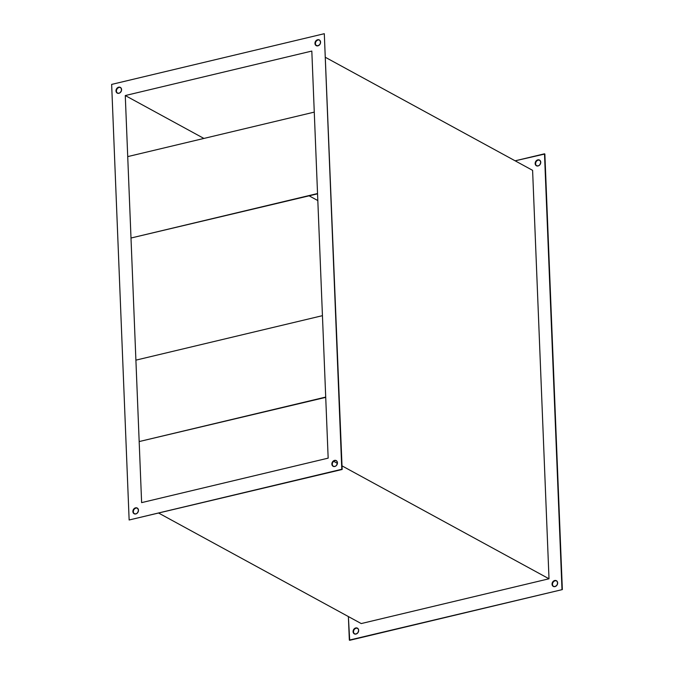 <?xml version="1.0" encoding="UTF-8"?>
<svg xmlns="http://www.w3.org/2000/svg" width="674" height="674" viewBox="0 0 674 674"><rect width="100%" height="100%" fill="white"/><g stroke="black" fill="none" stroke-linecap="round" stroke-linejoin="round"><path stroke-width="1.01" d="M137.412 508.145A3.252 2.654 -61.4 0 0 135.921 508.044L135.558 507.842A3.252 2.654 118.6 0 1 137.235 508.036A3.252 2.654 118.6 0 1 138.372 511.212A3.252 2.654 118.6 0 1 135.803 513.95L137.336 513.057L138.448 510.833L137.934 508.643L136.106 507.766L133.612 509.207L132.879 511.558L133.789 513.521L135.803 513.95A3.252 2.654 118.6 0 1 134.118 513.748A3.252 2.654 118.6 0 1 132.98 510.58A3.252 2.654 118.6 0 1 135.558 507.842L137.496 508.188M336.393 460.696A3.252 2.654 -61.4 0 0 334.902 460.595L334.531 460.393A3.252 2.654 118.6 0 1 336.216 460.586A3.252 2.654 118.6 0 1 337.354 463.763A3.252 2.654 118.6 0 1 334.776 466.501L336.309 465.616L337.421 463.383L333.588 461.277L337.43 463.367L336.916 461.193L335.079 460.317L332.998 461.277L331.886 463.501L332.762 466.071L334.776 466.501A3.252 2.654 118.6 0 1 333.099 466.298A3.252 2.654 118.6 0 1 331.962 463.131A3.252 2.654 118.6 0 1 334.531 460.393L336.478 460.738M319.501 40.044A3.252 2.654 -61.4 0 0 318.01 39.943L317.639 39.741A3.252 2.654 118.6 0 1 319.316 39.934A3.252 2.654 118.6 0 1 320.462 43.111A3.252 2.654 118.6 0 1 317.884 45.849L319.83 44.484L320.529 42.732L320.024 40.541L318.718 39.715L316.106 40.625L314.994 42.85L315.499 45.048L317.884 45.849A3.252 2.654 118.6 0 1 316.207 45.647A3.252 2.654 118.6 0 1 315.061 42.479A3.252 2.654 118.6 0 1 317.639 39.741L319.586 40.086M120.52 87.494A3.252 2.654 -61.4 0 0 119.028 87.393L118.658 87.19A3.252 2.654 118.6 0 1 120.343 87.384A3.252 2.654 118.6 0 1 121.48 90.56A3.252 2.654 118.6 0 1 118.91 93.298L120.444 92.414L121.556 90.181L121.042 87.991L119.205 87.115L117.124 88.075L116.012 90.299L116.888 92.877L118.91 93.298A3.252 2.654 118.6 0 1 117.225 93.096A3.252 2.654 118.6 0 1 116.088 89.928A3.252 2.654 118.6 0 1 118.658 87.19L120.604 87.536M554.727 580.499A3.252 2.654 118.6 0 1 556.404 580.702A3.252 2.654 118.6 0 1 557.55 583.869A3.252 2.654 118.6 0 1 554.972 586.607L556.918 585.243L557.651 582.892L556.741 580.929L555.275 580.432L552.781 581.873L552.048 584.223L552.958 586.186L554.972 586.607A3.252 2.654 118.6 0 1 553.295 586.414A3.252 2.654 118.6 0 1 552.149 583.237A3.252 2.654 118.6 0 1 554.727 580.499L554.727 580.499M556.589 580.811A3.252 2.654 -61.4 0 0 555.09 580.702L553.556 581.586L552.587 583.204L552.495 585.007L553.32 586.388M355.746 627.949A3.252 2.654 118.6 0 1 357.431 628.151A3.252 2.654 118.6 0 1 358.568 631.319A3.252 2.654 118.6 0 1 355.99 634.057L357.936 632.692L358.669 630.342L358.13 628.758L356.293 627.882L354.212 628.834L353.1 631.066L353.976 633.636L355.99 634.057A3.252 2.654 118.6 0 1 354.313 633.863A3.252 2.654 118.6 0 1 353.176 630.687A3.252 2.654 118.6 0 1 355.746 627.949L356.116 628.151L355.746 627.949M357.608 628.261A3.252 2.654 -61.4 0 0 356.116 628.151L354.583 629.036L353.606 630.653L353.521 632.456L354.347 633.838M537.827 159.856A3.252 2.654 118.6 0 1 539.512 160.05A3.252 2.654 118.6 0 1 540.649 163.226A3.252 2.654 118.6 0 1 538.079 165.956L539.613 165.071L540.725 162.847L540.211 160.656L538.383 159.78L536.293 160.741L535.181 162.965L536.057 165.534L538.079 165.956A3.252 2.654 118.6 0 1 536.394 165.762A3.252 2.654 118.6 0 1 535.257 162.586A3.252 2.654 118.6 0 1 537.827 159.856L537.827 159.856M539.689 160.159A3.252 2.654 -61.4 0 0 538.197 160.05L536.664 160.943L535.687 162.552L535.603 164.355L536.428 165.737M342.021 465.877L549.007 578.781L361.222 623.568L158.87 513.184L361.222 623.568L549.007 578.781L342.021 465.877M532.603 170.345L325.618 57.442L532.603 170.345L549.007 578.781L532.603 170.345M562.352 589.59L349.696 640.3L562.352 589.59L349.334 640.098L348.382 616.558L349.696 640.3L562.352 589.59L544.862 154.009L562.352 589.59M539.773 160.201L538.197 160.05A3.252 2.654 -61.4 0 0 535.653 162.67A3.252 2.654 -61.4 0 0 536.588 165.855M357.692 628.294L356.116 628.151A3.252 2.654 -61.4 0 0 353.572 630.763A3.252 2.654 -61.4 0 0 354.499 633.956M556.665 580.845L555.09 580.702A3.252 2.654 -61.4 0 0 552.554 583.313A3.252 2.654 -61.4 0 0 553.48 586.506M129.138 519.991L111.648 84.41L324.304 33.7L341.794 469.273L129.138 519.991L342.165 469.475L324.304 33.7L342.165 469.475L129.138 519.991L111.648 84.41L324.304 33.7L342.165 469.475L129.138 519.991M328.162 458.143L311.818 51.064L125.271 95.548L141.624 502.627L328.162 458.143L311.818 51.064L125.271 95.548L141.624 502.627L328.162 458.143M317.825 200.574L309.13 195.831L317.825 200.574M203.91 138.44L125.271 95.548L203.91 138.44M515.13 160.816L544.491 153.815L561.99 589.388L544.862 154.009L515.13 160.816M117.259 93.071L116.433 91.698L116.518 89.895L117.495 88.277L119.028 87.393A3.252 2.654 -61.4 0 0 116.484 90.004A3.252 2.654 -61.4 0 0 117.411 93.189M316.241 45.621L315.407 44.248L315.499 42.445L316.477 40.828L318.01 39.943A3.252 2.654 -61.4 0 0 315.466 42.555A3.252 2.654 -61.4 0 0 316.392 45.739M333.133 466.273L332.307 464.891L332.392 463.097L333.369 461.479L334.902 460.595A3.252 2.654 -61.4 0 0 332.358 463.206A3.252 2.654 -61.4 0 0 333.285 466.391M134.151 513.723L133.326 512.341L133.418 510.538L134.387 508.929L135.921 508.044A3.252 2.654 -61.4 0 0 133.385 510.656A3.252 2.654 -61.4 0 0 134.311 513.841M314.269 112.12L317.538 193.539L131 238.023L127.723 156.604L314.269 112.12L127.723 156.604L131 238.023L317.538 193.539L314.269 112.12M317.547 193.826L131 238.023L317.547 193.826M322.442 315.668L325.711 397.079L139.173 441.563L135.904 360.143L322.442 315.668L135.904 360.143L139.173 441.563L325.711 397.079L322.442 315.668M325.727 397.365L139.173 441.563L325.727 397.365"/></g></svg>
